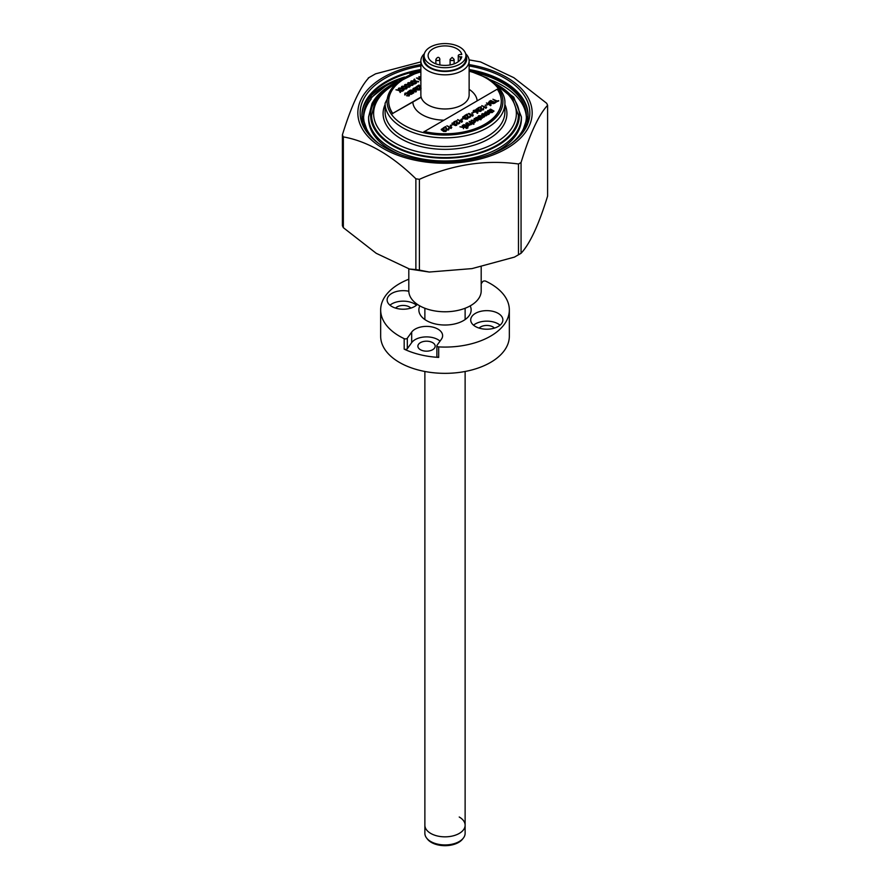 <?xml version="1.0" encoding="UTF-8"?>
<svg xmlns="http://www.w3.org/2000/svg" width="890" height="890" viewBox="0 0 890 890"><rect width="100%" height="100%" fill="white"/><g stroke="black" fill="none" stroke-linecap="round" stroke-linejoin="round"><path stroke-width="1.33" d="M459.229 817.009A20.125 11.614 180 0 1 465.125 825.219L465.125 833.318A20.125 11.614 180 0 1 463.367 838.069L462.555 839.114A19.235 11.103 180 0 1 431.394 842.43A19.235 11.103 180 0 1 427.445 839.114L426.633 838.069A20.125 11.614 180 0 1 424.875 833.318L424.875 371.475M463.367 838.069A20.125 11.614 180 0 1 430.771 841.54A20.125 11.614 180 0 1 426.633 838.069M465.125 825.219A20.125 11.614 180 0 1 452.699 835.955A20.125 11.614 180 0 1 430.771 833.441A20.125 11.614 180 0 1 424.875 825.219A20.125 11.614 180 0 0 430.771 833.441A20.125 11.614 180 0 0 452.699 835.955A20.125 11.614 180 0 0 465.125 825.219L465.125 371.475M469.063 59.864L480.489 61.9L513.897 77.719L546.66 103.273A105.754 61.054 180 0 1 547.606 105.309C538.739 114.766 529.895 133.834 521.062 162.503L521.062 253.283A105.754 61.054 180 0 1 519.782 254.028A105.754 61.054 180 0 1 518.481 254.774L518.481 163.994C485.395 159.477 452.365 164.583 419.401 179.324A105.754 61.054 180 0 1 415.875 178.779C391.633 155.149 367.459 141.187 343.34 136.904A105.754 61.054 180 0 1 342.394 134.868C351.261 106.133 360.105 87.064 368.938 77.664M419.401 179.324L419.401 270.104L429.236 272.04L472.023 268.602L514.442 257.11L518.481 254.774M419.401 270.104A105.754 61.054 180 0 1 415.875 269.559L415.875 178.779M343.34 136.904L343.34 227.673L376.192 253.283L409.511 269.047L415.875 269.559M343.34 227.673A105.754 61.054 180 0 1 342.394 225.648L342.394 134.868M521.062 162.503A105.754 61.054 180 0 1 519.782 163.259A105.754 61.054 180 0 1 518.481 163.994M469.13 65.982A84.85 48.983 180 0 1 522.452 132.944A84.85 48.983 180 0 1 504.997 147.584A84.85 48.983 180 0 1 367.548 132.944A84.85 48.983 180 0 1 385.003 78.309A84.85 48.983 180 0 1 420.87 65.982M362.007 115.989A82.992 47.915 180 0 1 386.316 82.347A82.992 47.915 180 0 1 420.87 70.377M469.13 70.377A82.992 47.915 180 0 1 527.993 115.989M368.293 77.975L375.558 73.837L420.87 61.888M514.442 257.11L521.062 253.283C529.939 243.782 538.795 224.714 547.606 196.078L547.606 105.309M404.561 77.041A85.451 49.328 0 0 0 384.58 85.607A85.451 49.328 0 0 0 370.474 96.365M481.19 267.022L481.19 290.885A36.19 20.893 180 0 1 470.588 305.659A36.19 20.893 180 0 1 431.149 310.187A36.19 20.893 180 0 1 408.81 290.885L408.81 268.891M419.813 305.893A26.133 15.086 0 0 0 418.867 309.931A26.133 15.086 0 0 0 420.848 315.705A26.133 15.086 0 0 0 450.095 324.728A26.133 15.086 0 0 0 471.133 309.931A26.133 15.086 0 0 0 470.187 305.893M408.822 291.241A16.087 9.289 0 0 0 387.128 299.941A16.087 9.289 0 0 0 388.351 303.49A16.087 9.289 0 0 0 402.369 309.208A16.087 9.289 0 0 0 417.343 304.369M434.52 344.263A8.644 4.995 180 0 1 435.177 346.177A8.644 4.995 180 0 1 428.224 351.072A8.644 4.995 180 0 1 418.545 348.09A8.644 4.995 180 0 1 417.888 346.177A8.644 4.995 180 0 1 424.853 341.282A8.644 4.995 180 0 1 434.52 344.263M481.19 283.754L482.68 281.674A2.014 1.157 0 0 1 485.818 281.218A64.336 37.146 0 0 1 504.441 295.714A64.336 37.146 0 0 1 509.336 309.931A64.336 37.146 0 0 1 438.692 346.9A2.014 1.157 0 0 1 437.034 346.188A2.014 1.157 0 0 1 436.879 345.743A2.014 1.157 0 0 1 437.034 345.298L441.396 339.224A16.087 9.289 0 0 0 442.619 335.675A16.087 9.289 0 0 0 441.396 332.115A16.087 9.289 0 0 0 426.532 326.385A16.087 9.289 0 0 0 411.681 332.115L407.32 338.189L407.32 348.702L411.681 342.628L411.681 332.115M440.027 341.126A16.087 9.289 0 0 0 425.064 336.932A16.087 9.289 0 0 0 411.681 342.628M438.692 346.9L438.692 357.402A2.014 1.157 180 0 1 437.034 356.69A2.014 1.157 180 0 1 436.879 356.245L436.879 345.743M408.81 279.226A64.336 37.146 0 0 0 380.664 309.931L380.664 336.197A64.336 37.146 0 0 0 385.559 350.415A64.336 37.146 0 0 0 457.549 372.632A64.336 37.146 0 0 0 509.336 336.197L509.336 309.931M380.664 309.931A64.336 37.146 0 0 0 385.559 324.149A64.336 37.146 0 0 0 404.182 338.645A2.014 1.157 0 0 0 407.32 338.189M471.934 323.482A16.087 9.289 0 0 0 489.934 329.033A16.087 9.289 0 0 0 502.872 319.922A16.087 9.289 0 0 0 501.649 316.373A16.087 9.289 0 0 0 483.659 310.821A16.087 9.289 0 0 0 470.71 319.922A16.087 9.289 0 0 0 471.934 323.482M500.058 325.184A16.087 9.289 0 0 0 473.536 325.184M479.154 328.099A8.644 4.995 180 0 1 486.797 325.44A8.644 4.995 180 0 1 494.428 328.099M438.692 357.402A64.336 37.146 180 0 1 404.182 349.147L404.182 338.645M407.32 348.702A2.014 1.157 180 0 1 404.182 349.147M395.572 308.107A8.644 4.995 180 0 1 403.203 305.448A8.644 4.995 180 0 1 410.846 308.107M416.464 305.192A16.087 9.289 0 0 0 389.942 305.192M415.141 72.49A81.424 47.014 0 0 0 410.88 73.547L410.88 74.07M511.327 143.501A81.424 47.014 0 0 0 526.424 116.223A81.424 47.014 0 0 0 502.572 82.981A81.424 47.014 0 0 0 474.859 72.49M489.634 79.533A81.424 47.014 180 0 1 502.572 85.607A81.424 47.014 180 0 1 526.391 117.536M410.88 73.547L410.223 72.724M410.034 72.769L410.034 74.426M369.65 96.142L371.074 96.521A81.424 47.014 0 0 0 363.576 116.223A81.424 47.014 0 0 0 378.673 143.501M363.609 117.536A81.424 47.014 180 0 1 371.074 99.157L371.074 96.521M458.272 61.688L458.272 55.658A2.014 1.157 0 0 1 460.275 54.49L461.765 54.49A16.888 9.745 0 0 0 456.937 48.761A16.888 9.745 0 0 0 438.536 46.647A16.888 9.745 0 0 0 428.112 55.658A16.888 9.745 0 0 0 433.063 62.545A16.888 9.745 0 0 0 450.518 64.87A16.888 9.745 0 0 0 461.765 56.815L460.275 56.815L460.275 59.808M458.272 55.658A2.014 1.157 0 0 0 458.862 56.471A2.014 1.157 0 0 0 460.275 56.815M424.096 55.658L424.096 58.94A20.904 12.071 0 0 0 430.215 67.473A20.904 12.071 0 0 0 452.999 70.088A20.904 12.071 0 0 0 465.904 58.94L465.904 55.658A20.904 12.071 0 0 0 459.785 47.114A20.904 12.071 0 0 0 437.001 44.5A20.904 12.071 0 0 0 424.096 55.658A20.904 12.071 0 0 0 430.215 64.191A20.904 12.071 0 0 0 452.999 66.806A20.904 12.071 0 0 0 465.904 55.658M424.096 55.558A21.716 12.538 0 0 0 434.042 69.754A21.716 12.538 0 0 0 460.353 67.796A21.716 12.538 0 0 0 465.904 55.558M465.626 53.678A24.13 13.928 180 0 1 469.13 60.909A24.13 13.928 180 0 1 462.055 70.755A24.13 13.928 180 0 1 435.766 73.77A24.13 13.928 180 0 1 420.87 60.909A24.13 13.928 180 0 1 424.374 53.678M395.305 83.371L393.525 84.361C384.869 89.378 378.673 95.364 374.946 102.305L371.62 115.244A73.38 42.364 0 0 0 416.921 154.382A73.38 42.364 0 0 0 496.887 145.204A73.38 42.364 0 0 0 518.38 115.244L512.117 97.677L494.695 83.371M490.39 154.337A76.395 44.111 0 0 0 499.023 150.043A76.395 44.111 0 0 0 521.395 118.848L521.395 116.879A76.395 44.111 180 0 1 499.023 148.074A76.395 44.111 180 0 1 415.764 157.63A76.395 44.111 180 0 1 368.605 116.879L368.605 118.848A76.395 44.111 0 0 0 399.61 154.337M402.425 90.869L403.103 90.48L399.955 89.979L399.054 88.054L398.386 88.444L399.043 89.834L395.961 89.846L399.332 90.335L400.166 92.171L400.845 91.781L400.2 90.502L403.103 90.48M398.386 88.444L398.865 89.801M404.594 84.862L405.25 86.241L402.169 86.252L405.54 86.753L406.374 88.588L407.053 88.199L406.418 86.92L409.311 86.897L406.163 86.386L405.273 84.472L404.594 84.862M406.597 87.276L408.866 87.153M412.582 85.006L413.26 84.617L412.626 83.326L414.851 84.027L415.53 83.304L412.382 82.803L411.48 80.879L410.802 81.268L411.458 82.659L408.388 82.67L411.747 83.159L412.582 85.329L413.138 84.684M414.851 83.693L415.53 83.304M411.747 83.159L412.582 85.329M408.532 83.015L411.747 83.493M408.377 82.67L407.698 83.07L408.354 84.45L405.284 84.461L408.644 84.962L409.478 86.797L410.157 86.408L409.522 85.129L412.426 85.095L409.278 84.595L408.388 82.692M420.87 77.096L418.878 76.607L420.87 77.764M420.87 78.187L416.464 77.997L420.87 80.222M420.87 79.877L418.233 78.353L420.87 78.698M407.62 92.059L411.136 94.051L413.872 92.838L409.745 90.457L407.62 92.059L408.143 93.061L411.136 94.385L413.583 92.994M408.076 91.748L407.62 92.382M411.514 92.148L412.76 92.86L410.59 93.406L411.514 92.148M409.756 91.125L410.991 91.837L408.755 92.415L409.756 91.125M417.955 88.488L415.875 88.299L415.808 87.565L417.455 87.175L416.253 86.953L414.74 87.91L418.278 89.935L419.935 89.022L419.535 88.377L417.733 89.3L417.955 88.488M417.455 87.175L416.253 87.276M420.87 71.923A56.293 32.496 0 0 0 388.707 101.293A56.293 32.496 0 0 0 392.757 113.397L421.193 97.31M392.757 113.397L421.115 97.021M388.707 101.449A56.293 32.496 0 0 0 388.707 101.616A56.293 32.496 0 0 0 392.757 113.72M420.959 87.921L419.112 85.04L416.82 86.363L418.945 85.818L419.324 87.532L420.992 88.388M416.82 86.363L417.41 87.031L418.945 86.152L419.324 87.854L420.992 88.711M413.249 88.755L413.483 89.356M413.06 88.533L413.672 89.245L412.159 90.124L410.29 90.135L416.375 91.381L413.705 88.166L413.06 88.867M412.86 90.324L414.028 89.645L415.285 91.047L412.86 90.324M410.679 90.246L415.864 92.004L416.197 91.492M406.986 93.472L408.788 94.985L406.507 95.72L409.133 95.63L409.623 94.485L406.897 92.905L404.917 93.183L404.728 94.685L406.474 93.361L408.833 95.052M418.634 81.513L415.485 81.012L414.584 79.088L413.906 79.477L414.562 80.868L411.492 80.879L414.862 81.368L415.686 83.215L416.364 82.814L415.73 81.535L418.189 81.769M408.644 84.962L409.478 87.12L410.034 86.475M405.428 84.817L408.644 85.284M407.698 83.07L408.187 84.428M401.49 86.653L402.147 88.032L399.065 88.043L402.436 88.544L403.27 90.379L403.949 89.99L403.315 88.711L406.207 88.689L403.059 88.177L402.158 86.263L401.49 86.653M399.221 88.399L402.436 88.867L403.27 90.713L403.815 90.068M401.613 86.909L401.98 88.01M403.493 89.067L405.762 88.944M409.7 85.485L411.981 85.351M414.028 79.733L414.395 80.834M415.908 81.891L418.634 81.847M411.636 81.224L414.862 81.702L415.686 83.538L416.364 83.148M404.917 93.506L404.728 95.008L406.474 93.695M405.362 94.64L405.562 93.873M406.875 95.831L409.133 95.953L409.623 94.807M417.466 89.289L417.677 88.655M415.252 87.543L415.307 88.978L417.143 89.968L419.513 89.968L419.535 88.7M415.563 88.243L417.455 87.498M419.168 76.774L420.87 78.086M418.956 78.765L420.87 79.032M416.754 78.164L420.87 80.545M410.924 81.535L411.291 82.636M412.804 83.693L414.851 84.027M404.716 85.117L405.084 86.219M402.325 86.608L405.54 87.075L406.374 88.922L406.93 88.277M400.378 90.858L402.425 91.203M396.417 89.912L399.332 90.669L400.166 92.504L400.711 91.859M410.312 93.383L411.514 92.471L412.471 93.027M408.488 92.404L409.756 91.448L410.713 92.004M481.624 117.68L481.368 116.601L479.488 116.457L479.755 117.536M479.755 117.202L479.488 116.123L479.755 117.202L481.624 117.358L481.368 116.278L479.488 116.457M482.391 117.803L478.82 117.747L477.941 116.668L478.72 115.678L482.302 115.745L483.181 116.824L482.391 118.125L480.389 118.57M480.333 118.537L481.156 119.549L479.187 119.572L479.488 119.026L475.816 117.625L477.429 117.391L479.877 118.804L477.952 116.835M483.159 116.979L482.391 118.125M445.445 127.315L446.313 129.584L449.127 128.95L448.616 128.271L448.048 129.284L446.914 129.261L445.623 126.536L443.331 127.86L445.445 127.315L446.313 129.918L448.682 129.929L448.616 128.594M456.882 120.673L454.034 121.685L456.147 121.129L457.026 123.41L459.385 123.41L459.318 122.086L458.762 123.098L457.449 122.954L456.882 120.673M470.543 116.59L470.031 115.9L469.464 116.924L468.329 116.901L467.039 114.176L464.747 115.5L466.861 114.955L467.239 116.668L468.908 117.513L470.543 116.913L470.031 116.234M468.908 117.513L470.543 116.913M465.325 115.834L466.861 115.277L467.239 116.99L468.908 117.847M473.88 112.374L471.656 112.997L473.88 112.374L472.234 113.33M486.04 106.755L485.907 107.323L481.824 105.632L485.951 108.013L486.674 107.112L486.04 106.755M485.951 108.013L486.596 107.401M497.076 100.982L492.904 99.235L496.498 101.315L495.407 101.938L495.941 102.25L498.7 100.648L497.076 100.982M424.029 131.453A56.293 32.496 0 0 0 501.293 101.293A56.293 32.496 0 0 0 497.243 89.178L424.029 131.776A56.293 32.496 0 0 0 501.293 101.616A56.293 32.496 0 0 0 501.293 101.449M487.375 104.586L485.15 105.209L487.097 104.753M481.078 106.7L478.242 107.712L480.355 107.156L481.223 109.437L483.593 109.437L483.515 108.113L482.959 109.125L481.646 108.98L481.078 106.7M482.402 109.726L483.593 109.77L483.515 108.435M477.863 112.685L475.716 109.915L473.402 110.493L473.157 111.384L475.193 112.196L475.772 111.862L474.581 111.172L475.616 110.571L477.707 112.774M473.68 111.695L475.483 112.029M473.035 115.8L473.18 114.91L472.457 116.134L468.329 113.753L472.412 115.444L472.557 114.543L472.412 115.444M472.412 115.11L468.908 113.419M451.953 123.232L455.491 125.245L456.726 124.956L456.737 123.688L455.535 124.767L454.645 123.499L452.776 123.232L454.668 122.486L451.953 123.232L452.521 124.288L455.491 125.579L456.726 125.279L456.737 124.01M453.533 122.742L454.668 122.809L453.466 122.598M452.776 123.232L453.533 123.065M483.86 117.213L481.657 114.198L482.591 113.653L487.253 114.921L486.24 115.511L483.07 114.499L484.828 116.334L483.86 117.213L484.627 116.445M483.86 116.89L481.657 114.198M486.24 115.511L483.526 114.977M476.973 119.149L474.593 119.026L474.092 120.206M474.593 118.693L473.992 119.939L474.259 118.47L477.485 118.626L477.774 120.517L474.481 120.284L476.995 118.826L474.593 118.693L474.392 120.039M477.418 120.306L477.351 119.038L475.249 120.239L477.418 120.306M474.381 122.064L474.047 120.651L471.544 120.45L471.01 121.73L471.211 120.228L474.426 120.384L474.726 122.609L472.267 122.72L474.793 121.518M474.726 122.286L472.267 122.386M474.381 122.397L474.047 120.984L471.544 120.784L471.01 122.064L471.211 120.562M471.544 120.45L471.422 121.819L471.544 120.45M469.164 123.843L471.021 123.999L470.91 122.776L469.33 121.385L474.003 124.077L471.767 123.276L471.288 124.266L469.82 124.555L467.117 122.664L469.164 123.843M467.918 124.834L465.915 123.688L466.338 123.109L469.686 125.045L468.774 124.978L468.307 125.98L466.827 126.28L463.701 124.633L468.04 125.724L467.918 124.511L468.04 126.057M468.04 125.724L467.918 124.511L465.915 123.354M466.883 128.193L463.935 126.491L463.434 128.661L463.445 127.237L459.93 126.814L463.456 126.936L462.622 125.256L467.295 127.949L466.883 128.516L463.935 126.825L463.445 128.661M463.445 127.559L459.93 126.814M463.456 126.547L462.21 125.501M462.922 125.412L466.694 127.103L462.922 125.412M466.994 127.76L468.018 127.86L466.994 127.76M469.408 125.212L468.841 125.345M468.774 125.312L468.307 126.313L466.827 126.614L463.99 124.8M471.021 124.333L470.91 123.109L469.197 121.797M473.714 124.244L471.822 123.632M471.767 123.599L471.288 124.589L469.82 124.889L466.983 123.065M475.327 121.641L474.726 122.609M473.992 120.272L474.259 118.793M478.386 119.872L477.774 120.84L474.626 120.695M486.863 115.155L486.24 115.845M489.622 113.252L488.855 114.398L486.964 114.843M485.462 114.443L484.416 113.097M443.976 130.786L444.177 130.151M441.763 129.039L441.24 129.74L443.643 131.464L446.012 131.464L446.035 130.196M442.074 129.74L443.954 128.994L442.753 128.772M447.203 125.957L451.041 128.505L451.686 127.559M454.679 124.611L454.89 123.966M457.905 119.772L461.743 122.319L462.399 121.374M465.392 118.426L465.592 117.791M463.178 116.668L462.655 117.369L465.058 119.104L467.428 119.093L467.45 117.836M463.49 117.38L465.37 116.635L464.168 116.412M473.113 115.188L472.557 114.866M474.859 111.339L475.616 110.905L477.218 113.386L477.863 113.019M478.52 107.868L480.355 107.49L480.734 109.203L482.402 110.06M485.428 105.376L487.375 104.92M490.991 100.67L494.829 103.218L495.129 102.717M493.194 99.402L496.22 101.471M495.686 102.105L498.7 100.982M489.5 101.538L490.857 102.65M489.8 103.24L493.627 103.585M486.708 103.14L490.546 105.688L490.935 105.142M488.61 102.728L489.222 103.919M482.113 105.799L485.951 108.346M478.887 110.638L479.087 109.993M476.673 108.88L476.15 109.581L478.553 111.306L480.923 111.306L480.945 110.049M476.984 109.581L478.865 108.836L477.663 108.625M462.6 118.559L460.942 119.505L461.521 119.839L463.178 118.893L462.6 118.559M454.323 121.841L456.147 121.463L456.537 123.176L458.205 124.033L459.83 123.098L459.318 122.408M450.518 125.523L450.818 126.024L452.187 124.912M443.609 128.026L445.445 127.648M491.714 111.973L489.945 109.815M493.728 111.261L492.17 112.596L489.845 112.574L487.798 111.05M480.867 119.705L479.154 119.549M479.209 119.193L475.816 117.958L477.429 117.725M461.843 120.717L461.71 121.296L457.627 119.605L461.743 121.986L462.477 121.085L461.843 120.717M465.87 117.625L463.801 117.436L463.723 116.701L465.37 116.301L464.168 116.078L462.655 117.046L466.193 119.06L467.862 118.159L467.45 117.502L465.648 118.437L465.87 117.625M485.184 111.951L488.766 112.007L488.855 114.065L485.284 114.02L485.184 111.951M488.087 113.62L487.831 112.54L485.962 112.396L486.218 113.475L488.087 113.62L487.831 112.54L485.962 112.718L486.218 113.798M488.087 113.953L487.831 112.874M495.418 102.55L490.713 100.503L495.418 102.55M479.365 109.837L477.285 109.648L477.218 108.903L478.865 108.513L477.663 108.291L476.15 109.259L479.688 111.272L481.345 110.371L480.945 109.715L479.143 110.638L479.365 109.837M477.418 120.639L477.351 119.371L475.572 120.384M493.917 103.418L489.789 101.037L489.211 101.371L491.781 102.862L488.955 102.205L488.454 102.495L489.578 104.13L486.43 102.973L490.546 105.354L491.102 105.042L489.522 102.84L493.917 103.418M489.667 109.648L490.579 109.114L494.017 111.094L492.17 112.274L489.845 112.24L487.509 110.894L488.432 110.36L491.714 111.651L491.703 110.827L489.667 109.648M444.455 129.984L442.375 129.795L442.308 129.061L443.954 128.672L442.753 128.449L441.24 129.406L444.778 131.431L446.446 130.518L446.035 129.873L444.232 130.797L444.455 129.984M451.13 126.903L450.996 127.481L446.914 125.79L451.041 128.171L451.764 127.27L451.13 126.903M452.465 124.745L450.24 125.357L452.465 124.745M469.13 64.592A87.164 50.318 180 0 1 506.632 148.53A87.164 50.318 180 0 1 383.368 148.53A87.164 50.318 180 0 1 383.368 77.363A87.164 50.318 180 0 1 420.87 64.592M420.87 69.898A82.992 47.915 0 0 0 386.316 81.869A82.992 47.915 0 0 0 362.007 115.745L368.371 133.978A83.104 47.982 180 0 1 386.238 81.491A83.104 47.982 180 0 1 420.87 69.509M469.13 69.509A83.104 47.982 180 0 1 521.629 133.978L527.993 115.745A82.992 47.915 0 0 0 469.13 69.898M362.007 115.745A82.992 47.915 0 0 0 363.454 124.667M526.546 124.667A82.992 47.915 0 0 0 527.993 115.745M450.095 59.396L452.131 57.405L454.123 59.396A2.014 1.157 180 0 1 452.064 60.553A2.014 1.157 180 0 1 450.095 59.396L450.095 64.948M439.827 59.074A2.014 1.157 180 0 1 439.905 59.396A2.014 1.157 180 0 1 438.18 60.542A2.014 1.157 180 0 1 435.966 59.719A2.014 1.157 180 0 1 435.878 59.396L435.878 63.858M469.13 60.909L469.13 95.052A24.13 13.928 180 0 1 462.055 104.898A24.13 13.928 180 0 1 427.945 104.898A24.13 13.928 180 0 1 420.87 95.052L420.87 60.909M469.13 89.334A32.174 18.568 180 0 1 477.14 100.793M443.576 120.172A32.174 18.568 180 0 1 422.249 114.754A32.174 18.568 180 0 1 412.849 102.127M469.13 71.222A57.906 33.431 180 0 1 485.94 77.975A57.906 33.431 180 0 1 485.94 125.256A57.906 33.431 180 0 1 404.06 125.256A57.906 33.431 180 0 1 420.87 71.222M402.636 127.715A59.908 34.588 180 0 1 385.092 103.262L385.092 111.962A59.908 34.588 0 0 0 422.071 143.913A59.908 34.588 0 0 0 487.364 136.415A59.908 34.588 0 0 0 504.908 111.962L504.908 103.262A59.908 34.588 180 0 1 487.364 127.715A59.908 34.588 180 0 1 402.636 127.715M504.908 104.564A61.922 35.756 180 0 1 488.788 138.885A61.922 35.756 180 0 1 414.206 144.614A61.922 35.756 180 0 1 385.092 104.564M393.458 85.095A71.378 41.207 0 0 0 395.071 143.045A71.378 41.207 0 0 0 495.463 142.734A71.378 41.207 0 0 0 496.542 85.095M395.549 83.159A74.393 42.943 0 0 0 392.401 84.873A74.393 42.943 0 0 0 392.401 145.615A74.393 42.943 0 0 0 497.599 145.615A74.393 42.943 0 0 0 494.451 83.159M401.913 78.554A82.025 47.359 0 0 0 386.994 85.362A82.025 47.359 0 0 0 371.074 98.334M424.875 319.566L424.875 308.252M465.125 319.566L465.125 308.252M429.236 272.04L409.511 269.047M454.123 59.396L454.123 63.858M435.878 59.396C437.402 57.016 438.681 56.715 439.693 58.495L439.905 64.948M504.908 103.262C505.264 97.422 502.149 87.12 486.952 77.875L469.13 70.788M420.87 70.788L394.982 83.66L385.092 103.262M368.605 116.879L371.942 103.674C375.791 96.354 382.277 90.057 391.4 84.773L397.374 81.669M371.074 97.755L386.594 85.329L402.703 78.086M521.395 116.879L513.73 97.166L492.626 81.669"/></g></svg>

